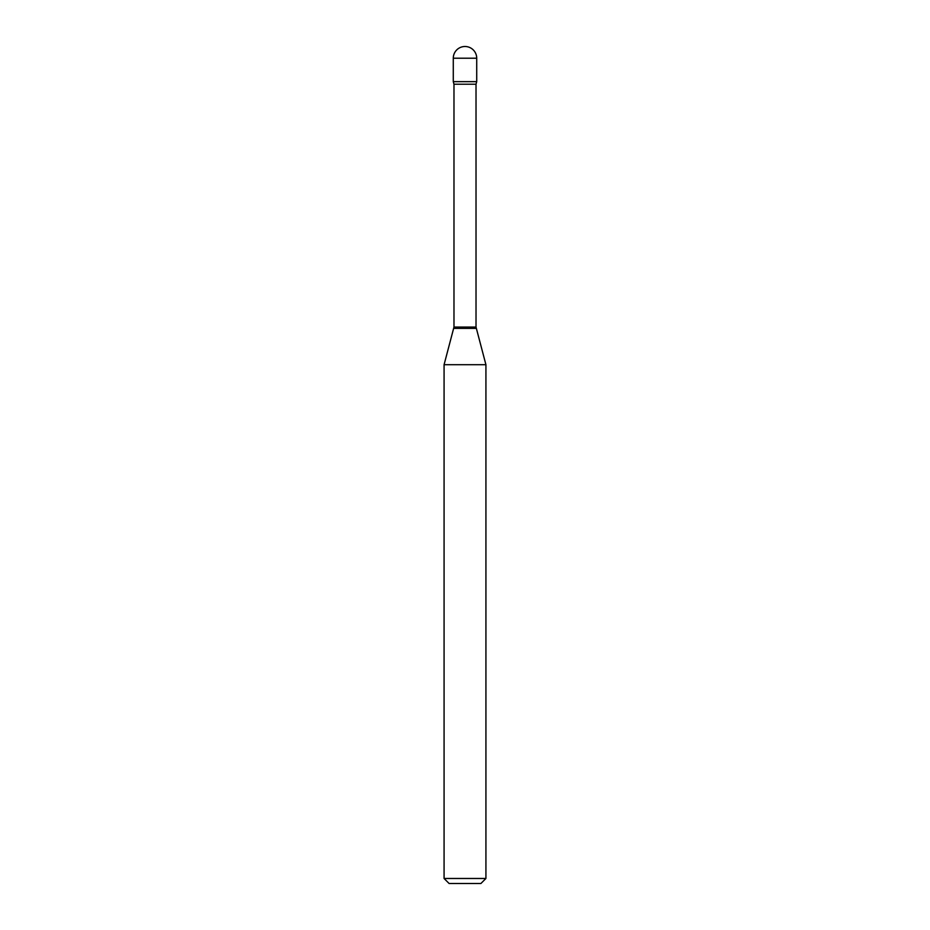 <?xml version="1.0" encoding="UTF-8"?>
<svg xmlns="http://www.w3.org/2000/svg" width="930" height="930" viewBox="0 0 930 930"><rect width="100%" height="100%" fill="white"/><g stroke="black" fill="none" stroke-linecap="round" stroke-linejoin="round"><path stroke-width="1.4" d="M453.98 84.212L476.021 84.212L476.718 81.654L453.282 81.654L476.718 81.654L476.718 58.218L453.282 58.218L453.282 81.654L453.98 84.212L453.98 327.069L444.075 364.711L444.075 878.478L485.925 878.478L480.903 883.5L449.097 883.5L444.075 878.478M476.021 84.212L476.021 327.069L485.925 364.711L444.075 364.711M476.021 327.069L453.98 327.069M476.183 328.371L453.817 328.371M476.718 58.218A11.718 11.718 0 0 0 465 46.5A11.718 11.718 0 0 0 453.282 58.218M485.925 364.711L485.925 878.478"/></g></svg>
